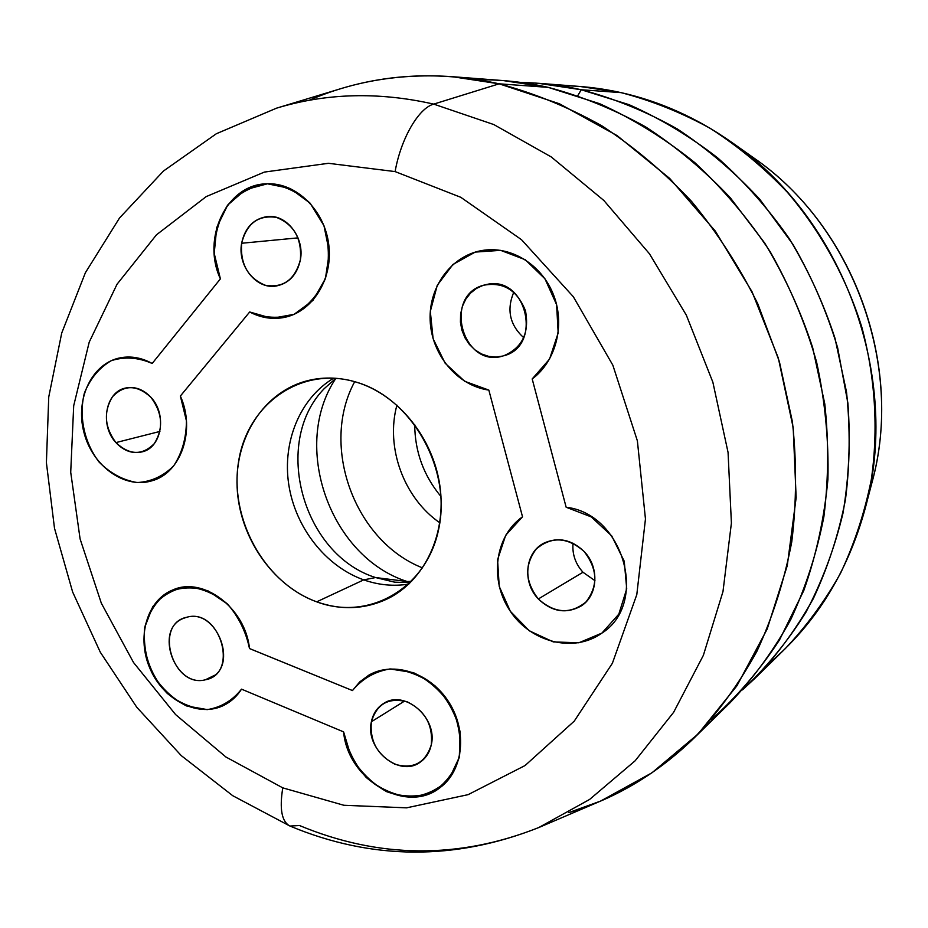 <?xml version="1.0" encoding="UTF-8"?>
<svg xmlns="http://www.w3.org/2000/svg" width="928" height="928" viewBox="0 0 928 928"><rect width="100%" height="100%" fill="white"/><g stroke="black" fill="none" stroke-linecap="round" stroke-linejoin="round"><path stroke-width="1.39" d="M414.712 424.49C414.874 451.623 423.632 475.635 440.974 496.515C423.632 475.635 414.874 451.623 414.712 424.49M439.814 522.777C403.761 497.93 385.329 447.342 396.929 405.118C385.329 447.342 403.761 497.93 439.814 522.777M422.588 567.901C354.554 541.291 319.754 445.823 354.705 381.663C319.754 445.823 354.554 541.291 422.588 567.901M407.16 581.52L411.556 581.404L407.16 581.52C329.753 556.835 290.684 445.579 335.89 378.311C290.684 445.579 329.753 556.835 407.16 581.52L410.35 582.587L407.16 581.52L375.585 577.552L407.16 581.52M395.015 582.227L375.585 577.552C302.586 554.677 271.718 442.61 324.174 388.681C271.718 442.61 302.586 554.677 375.585 577.552L394.702 582.181L410.373 582.587M408.83 584.072C393.727 586.519 378.694 585.116 363.73 579.872L375.585 577.552L363.73 579.872C325.531 566.289 295.313 527.498 288.759 484.555C282.216 441.635 300.08 398.077 333.767 378.148C300.08 398.077 282.216 441.635 288.759 484.555C295.313 527.498 325.531 566.289 363.73 579.872C378.694 585.116 393.727 586.519 408.83 584.072M316.692 601.831L363.73 579.872L316.692 601.831C272.623 585.823 239.262 537.242 237.116 487.119C234.784 437.007 264.457 391.036 308.514 380.434C324.22 376.722 340.286 377.325 356.712 382.266C398.286 394.887 433.237 438.004 439.918 486.017C446.704 534.029 424.595 580.476 388.02 598.572C365.203 609.441 341.434 610.531 316.692 601.831C368.799 621.458 427.158 588.422 438.874 528.218C451.391 468.292 411.684 398.39 356.712 382.266C301.902 365.238 247.706 403.529 238.67 461.065C228.856 518.392 264.376 583.039 316.692 601.831M282.773 787.86L225.933 757.016L175.578 714.56L133.539 662.534L101.326 603.2L80.098 538.936L70.714 472.248L73.695 405.745L89.216 342.13L117.044 284.223L156.472 234.807L206.213 196.597L264.376 172.086L328.408 163.305L395.108 171.587L460.798 197.304L521.513 239.702L573.342 296.751L612.851 365.203L637.385 440.87L645.459 518.972L636.805 594.604L612.387 663.265L574.223 721.172L525.062 765.542L468.095 794.658L406.626 807.836L343.87 805.272L282.773 787.86C279.351 809.065 281.741 821.79 289.954 826.048L299.524 825.537C379.018 858.609 458.757 859.293 538.727 827.567L589.593 799.46L635.146 760.786L673.612 712.333L703.366 655.342L722.982 591.554L731.403 523.09L728.062 452.423L712.866 382.197L686.326 315.137L649.472 253.796L603.815 200.436L551.209 156.913L493.777 124.549L433.701 104.11C418.586 108.147 400.838 138.713 395.108 171.587L328.408 163.305L264.376 172.086L206.213 196.597L156.472 234.807L117.044 284.223L89.216 342.13L73.695 405.745L70.714 472.248L80.098 538.936L101.326 603.2L133.539 662.534L175.578 714.56L225.933 757.016L282.773 787.86L343.87 805.272L406.626 807.836L468.095 794.658L525.062 765.542L574.223 721.172L612.387 663.265L636.805 594.604L645.459 518.972L637.385 440.87L612.851 365.203L573.342 296.751L521.513 239.702L460.798 197.304L395.108 171.587C400.838 138.713 418.586 108.147 433.701 104.11L493.777 124.549L551.209 156.913L603.815 200.436L649.472 253.796L686.326 315.137L712.866 382.197L728.062 452.423L731.403 523.09L722.982 591.554L703.366 655.342L673.612 712.333L635.146 760.786L589.593 799.46L538.727 827.567C454.894 860.755 371.966 860.256 289.954 826.048C281.741 821.79 279.351 809.065 282.773 787.86M566.15 507.245L566.15 507.245C623.964 513.787 649.078 603.977 601.53 633.36C649.078 603.989 623.952 513.787 566.15 507.245L532.196 378.949L566.15 507.245L591.217 516.884L611.714 535.897L624.242 561.266L626.725 588.839L618.825 614.127L601.936 633.07L578.886 642.779L553.366 641.921L529.331 630.831L510.354 611.32L499.218 586.368L497.57 559.688L505.702 535.259L522.522 516.803L488.836 390.096L464.673 381.28L445.15 363.231L433.109 338.72L430.314 311.39L437.25 285.314L452.98 264.445L475.229 252.091L500.644 250.351L525.225 259.712L544.968 278.818L556.591 304.639L558.18 332.943L549.538 359.113L532.185 378.949C555.605 361.642 565.187 325.879 553.888 295.846C542.741 265.744 512.558 246.28 484.138 250.189C512.558 246.28 542.752 265.744 553.9 295.846C565.198 325.879 555.617 361.642 532.196 378.949L566.15 507.245L532.185 378.949M180.357 396.047L249.69 311.97L180.368 396.047C195.947 430.383 180.867 473.419 151.6 480.89C180.867 473.419 195.936 430.383 180.357 396.047L249.69 311.97L271.846 318.327L294.106 314.325L312.991 300.394L325.438 278.562L329.336 252.242L323.965 225.678L310.161 203.209L290.232 188.488L267.426 183.79L245.433 189.706L227.662 205.123L216.734 227.511L214.217 253.39L220.4 278.876L214.206 253.39C214.322 235.492 218.799 219.402 227.65 205.123C238.716 193.07 251.975 185.96 267.426 183.79C283.156 185.043 297.401 191.516 310.149 203.209L323.953 225.678C329.266 243.438 329.765 261.07 325.426 278.562C318.327 294.594 307.887 306.507 294.095 314.325C279.235 318.93 264.434 318.142 249.69 311.97L180.357 396.047L186.424 420.813C186.342 437.958 182.12 452.934 173.756 465.752C163.398 476.168 151.218 481.771 137.193 482.548C123.088 480.217 110.386 473.396 99.099 462.074C84.251 442.61 78.648 416.533 84.344 393.205C90.132 378.682 99.11 367.836 111.279 360.667C124.642 356.445 138.272 357.384 152.18 363.474L220.388 278.876L152.18 363.474C141.845 357.802 131.393 355.876 120.837 357.709L120.849 357.709C131.405 355.876 141.845 357.79 152.18 363.474M352.466 690.548L249.504 648.544C245.978 631.724 238.67 616.911 227.58 604.093L208.127 590.927C193.72 586.438 180.183 586.983 167.516 592.528C156.368 600.834 148.782 612.422 144.768 627.27C141.833 650.772 150.371 675.816 167.295 693.436C179.765 703.401 193.117 708.795 207.35 709.607C221.131 707.345 232.522 700.536 241.524 689.156C232.51 700.536 221.119 707.356 207.35 709.607L186.47 705.93C172.828 698.877 161.565 688.286 152.668 674.134C145.916 658.741 143.283 643.127 144.756 627.282L152.702 606.761C161.692 595.672 173.118 589.048 186.969 586.914C201.376 587.876 214.913 593.607 227.569 604.093C238.658 616.911 245.966 631.724 249.493 648.556L352.466 690.56C362.21 678.739 374.715 671.536 389.969 668.949L413.401 672.638C428.875 680.096 441.624 691.511 451.634 706.869C459.058 723.608 461.61 740.416 459.302 757.283L449.291 778.569C438.526 789.635 425.384 795.806 409.874 797.094C394.029 795.192 379.459 788.638 366.154 777.42C354.624 764.08 347.107 748.896 343.604 731.879L351.028 756.413C360.087 771.667 372.012 783.441 386.802 791.735C402.392 797.164 417.414 797.419 431.868 792.524C444.883 784.589 454.024 772.838 459.302 757.271L460.16 732.006C455.973 714.456 447.632 699.109 435.151 685.954C420.976 675.271 405.919 669.61 389.98 668.949C374.715 671.524 362.21 678.728 352.466 690.548L249.493 648.556C245.398 608.026 203.232 576.265 173.049 589.837C203.244 576.265 245.41 608.026 249.504 648.544L352.466 690.548L359.762 681.871L368.776 675.19C393.368 660.806 430.198 672.707 448.746 701.974C467.596 731.055 463.397 770.507 440.162 787.547L440.15 787.559C463.397 770.518 467.584 731.055 448.746 701.974C430.198 672.707 393.356 660.806 368.764 675.201L368.764 675.201M769.695 662.824C815.816 623.57 847.6 572.321 865.024 509.066L871.972 482.548C904.382 366.398 853.168 225.875 753.617 157.83L753.617 157.83C853.168 225.875 904.382 366.398 871.972 482.548C904.336 365.632 853.632 226.513 753.617 157.83L731.229 141.996C696.719 117.844 660.005 101.384 621.064 92.626C600.439 88.032 579.861 85.712 559.329 85.643M289.954 826.048L232.731 795.702L181.273 755.624L136.799 707.287L100.305 652.222L72.639 591.994L54.497 528.252L46.4 462.666L48.743 396.987L61.724 333.036L85.388 272.716L119.503 218.022L163.49 171.007L216.352 133.736L276.521 108.17C326.401 93.02 378.798 91.663 433.701 104.11C378.798 91.663 326.401 93.02 276.521 108.17L340.854 88.659C391.198 73.37 443.967 71.758 499.148 83.822L433.701 104.11L499.148 83.822L559.48 103.785L617.074 135.581L669.714 178.454L715.326 231.118L752.028 291.728L778.325 358.08L793.185 427.622L796.143 497.686L787.269 565.651L767.178 629.056L736.936 685.792L697.949 734.141L651.885 772.85L600.532 801.108L568.678 812.638C615.055 798.811 656.653 774.138 693.471 738.618C717.889 712.878 739.059 683.739 756.97 651.189C772.734 616.992 784.334 580.58 791.746 541.952C796.595 502.489 796.816 462.411 792.396 421.741L779.381 361.618L757.782 303.792C739.396 266.846 717.344 232.742 691.615 201.469C664.112 172.225 634.195 147.007 601.866 125.837C568.574 107.196 534.331 93.194 499.148 83.822L452.203 76.676C401.163 73.184 353.44 81.072 309.047 100.328M865.024 509.066C901.645 378.276 843.424 218.556 731.229 141.996M581.264 89.749L538.252 83.276L521.049 82.464C541.07 82.812 561.15 85.248 581.264 89.749L621.064 92.626L581.264 89.749L577.819 95.596L581.264 89.749C614.255 98.461 646.213 111.499 677.162 128.876C707.124 148.619 734.663 172.109 759.788 199.323L792.906 244.331C811.826 276.985 826.744 311.448 837.636 347.745L847.89 403.135C850.64 440.51 849.004 477.201 842.984 513.219C834.539 548.367 822.208 581.346 805.98 612.144C787.768 641.329 766.598 667.255 742.458 689.898L755.102 678.206C777.502 654.611 796.932 628.047 813.369 598.502C827.846 567.53 838.529 534.644 845.42 499.879C849.978 464.394 850.35 428.446 846.522 392.022L834.991 338.244C823.472 303.131 808.184 269.862 789.136 238.438C768.164 208.464 744.349 181.621 717.68 157.888C689.736 136.219 660.168 118.471 628.998 104.655L581.264 89.749M538.252 83.276L580.035 86.478L621.064 92.626C651.711 100.63 681.407 112.52 710.164 128.308C738.027 146.206 763.721 167.481 787.246 192.119C820.619 231.165 846.081 277.17 861.764 326.981C875.313 377.371 878.503 429.455 871.311 479.579C864.699 512.476 854.479 543.622 840.652 573.017C824.957 601.077 806.409 626.354 785.018 648.869L755.102 678.206M452.214 76.676L503.602 80.62L548.228 87.371L499.148 83.822L548.228 87.371C581.612 96.187 614.058 109.342 645.54 126.834C676.094 146.682 704.329 170.311 730.243 197.699L764.695 243.043C784.601 275.976 800.597 310.834 812.673 347.629L824.795 403.947C828.855 442.076 828.542 479.683 823.867 516.78C816.756 553.1 805.701 587.401 790.691 619.684C773.65 650.447 753.513 678.055 730.29 702.531L693.471 738.618M711.358 719.583C737.145 696.592 759.881 670.016 779.555 639.844L803.764 590.602C816.257 555.234 824.308 518.172 827.915 479.428C828.843 440.174 825.05 400.989 816.559 361.874C805.423 323.327 790.006 286.671 770.286 251.906C748.362 218.706 723.19 188.929 694.759 162.586C664.854 138.539 633.128 118.9 599.581 103.669L548.228 87.371C524.749 82.093 501.387 79.553 478.152 79.75M115.919 442.598C99.377 425.291 105.525 391.256 126.092 387.939C135.21 386.338 143.492 389.47 150.939 397.323C167.342 414.317 161.739 447.725 142.065 451.878C132.449 454.024 123.737 450.927 115.919 442.598L159.918 431.439L115.919 442.598C129.479 455.3 142.274 455.648 154.28 443.642C163.653 428.481 162.539 413.041 150.939 397.323C137.054 384.668 124.236 384.494 112.462 396.778C103.391 411.904 104.539 427.17 115.919 442.598M300.382 259.817C301.971 238.635 294.002 224.495 276.474 217.396C258.355 214.762 246.732 223.393 241.628 243.264C240.155 264.039 248.008 278.029 265.176 285.232C283.191 288.26 294.93 279.792 300.382 259.817C297.111 274.723 289.002 283.469 276.057 286.044C256.325 289.559 237.313 265.768 241.628 243.264C245.004 227.453 253.704 218.544 267.728 216.514C286.914 214.368 304.778 237.916 300.382 259.817M120.849 357.709L120.837 357.709C92.371 362.709 75.087 398.309 83.81 431.914C92.046 465.624 124.097 489.195 151.6 480.89L151.6 480.89M266.858 183.814L266.846 183.814C296.276 182.317 325.009 210.494 328.837 245.305C333.024 280.082 311.588 313.026 282.854 317.689L282.854 317.689C311.588 313.026 333.013 280.082 328.825 245.305C324.997 210.494 296.264 182.317 266.846 183.814C226.78 184.069 201.306 238.125 220.388 278.876M249.69 311.97C260.374 317.631 271.428 319.534 282.854 317.689L282.854 317.689M298.016 237.87L241.628 243.264L298.016 237.87M205.401 679.783C174.777 688.147 153.77 629.277 183.477 618.35L186.888 617.224C216.746 608.165 238.995 665.991 210.273 678.078L205.401 679.783L214.612 675.271L205.401 679.783C239.552 673.995 219.948 607.55 186.888 617.224C153.398 623.802 172.62 688.53 205.401 679.783M343.604 731.879L241.524 689.156L343.604 731.879C347.652 779.938 406.487 814.935 440.15 787.559M371.397 721.74C369.622 741.101 377.476 755.276 394.945 764.266C413.331 769.44 425.43 762.978 431.265 744.894C433.156 725.174 425.186 710.836 407.357 701.904C388.855 697.09 376.872 703.714 371.397 721.74L404.666 701.011L371.397 721.74C373.068 713.69 377.104 707.623 383.496 703.563C404.318 689.028 438.086 717.912 431.265 744.894C429.676 752.225 426.103 757.898 420.546 761.911C399.724 778.198 364.692 749.198 371.397 721.74M241.524 689.156C237.116 696.058 231.501 701.313 224.68 704.909L224.68 704.909C231.49 701.313 237.104 696.058 241.524 689.156M173.06 589.837L173.049 589.837C146.566 600.138 136.114 638.128 150.394 669.482C164.233 701.046 199.474 718.295 224.68 704.909L224.68 704.909M594.976 580.696L582.981 572.251C575.441 563.83 572.112 554.155 573.017 543.24C572.112 554.155 575.441 563.83 582.981 572.251L594.976 580.696M584.048 551.418C599.801 567.286 597.992 595.938 580.789 606.204C565.894 614.162 551.742 611.761 538.333 598.966L582.981 572.251L538.333 598.966C522.081 582.413 524.97 552.427 543.947 543.147C558.134 536.744 571.497 539.504 584.048 551.418C567.426 536.976 551.499 536.152 536.291 548.97C524.308 564.966 524.993 581.636 538.333 598.966C554.526 613.466 570.395 614.475 585.916 602.017C598.328 585.974 597.702 569.108 584.048 551.418M503.568 355.842C522.232 347.93 529.54 332.932 525.492 310.822C517.186 290 503.104 281.497 483.233 285.314L476.447 288.422L470.531 293.12L465.775 299.176L462.411 306.286L460.601 314.082L460.427 322.178L461.9 330.194L464.928 337.734L469.371 344.427L475.02 349.937L481.597 353.997L488.789 356.41L496.236 357.036L502.872 356.027C462.875 368.509 442.749 296.368 483.233 285.314L487.107 284.374C526.733 275.43 542.95 346.411 503.568 355.842M484.149 250.189L484.138 250.189C452.458 254.295 428.655 285.928 430.151 320.23C431.334 354.554 457.295 385.735 488.836 390.096L522.522 516.803C494.636 536.222 489.195 580.232 510.203 611.1C530.781 642.246 573.492 653.242 601.518 633.36L601.518 633.36M491.051 283.945L483.233 285.314L491.051 283.945M513.776 292.216C506.433 309.766 509.762 324.939 523.752 337.734C509.762 324.939 506.433 309.766 513.776 292.216M324.174 388.681L335.913 378.288M538.739 827.567L600.532 801.108"/></g></svg>
